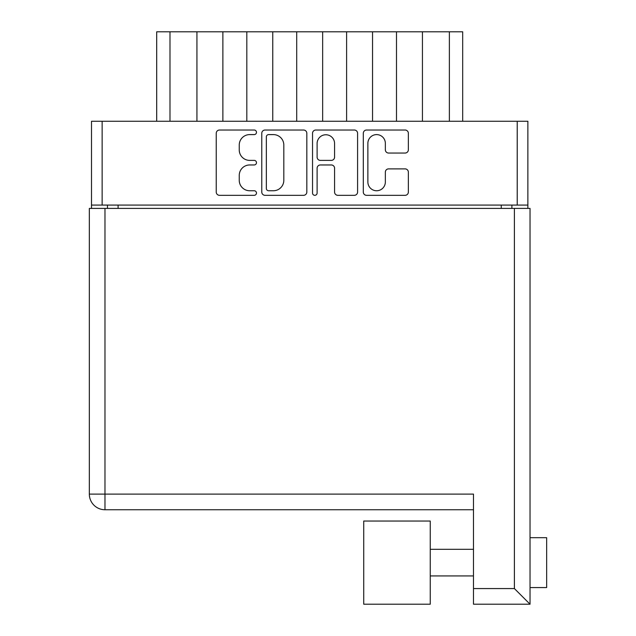 <?xml version="1.0" encoding="UTF-8"?>
<svg xmlns="http://www.w3.org/2000/svg" width="636" height="636" viewBox="0 0 636 636"><rect width="100%" height="100%" fill="white"/><g stroke="black" fill="none" stroke-linecap="round" stroke-linejoin="round"><path stroke-width="0.95" d="M367.878 182.023A8.729 8.729 0 0 0 376.607 190.752A8.729 8.729 0 0 0 385.344 182.023L385.344 172.141A3.267 3.267 0 0 1 388.612 168.882L405.092 168.882A3.267 3.267 0 0 1 408.36 172.141L408.36 192.056A3.267 3.267 0 0 1 405.092 195.324L366.575 195.324A3.267 3.267 0 0 1 363.307 192.056L363.307 133.298A3.267 3.267 0 0 1 366.575 130.03L405.092 130.03A3.267 3.267 0 0 1 408.36 133.298L408.36 149.778A3.267 3.267 0 0 1 405.092 153.045L388.612 153.045A3.267 3.267 0 0 1 385.344 149.778L385.344 143.331A8.729 8.729 0 0 0 376.607 134.601A8.729 8.729 0 0 0 367.878 143.331L367.878 182.023M314.828 195.324A2.282 2.282 0 0 0 317.11 193.042L317.11 168.23A3.267 3.267 0 0 1 320.377 164.963L331.316 164.963A3.267 3.267 0 0 1 334.576 168.23L334.576 192.056A3.267 3.267 0 0 0 337.843 195.324L354.332 195.324A3.267 3.267 0 0 0 357.591 192.056L357.591 133.298A3.267 3.267 0 0 0 354.332 130.03L315.806 130.03A3.267 3.267 0 0 0 312.538 133.298L312.538 193.042A2.282 2.282 0 0 0 314.828 195.324M306.83 192.056L306.83 133.298A3.267 3.267 0 0 0 303.563 130.03L265.037 130.03A3.267 3.267 0 0 0 261.778 133.298L261.778 192.056A3.267 3.267 0 0 0 265.037 195.324L303.563 195.324A3.267 3.267 0 0 0 306.83 192.056M527.872 205.086L91.504 205.086L91.504 121.269L527.872 121.269L527.872 208.409M249.694 134.601L254.185 134.601A2.282 2.282 0 0 0 256.475 132.312A2.282 2.282 0 0 0 254.185 130.03L219.5 130.03A3.267 3.267 0 0 0 216.232 133.298L216.232 192.056A3.267 3.267 0 0 0 219.5 195.324L254.185 195.324A2.282 2.282 0 0 0 256.475 193.042A2.282 2.282 0 0 0 254.185 190.752L249.694 190.752A10.446 10.446 0 0 1 239.247 180.306L239.247 175.409A10.446 10.446 0 0 1 249.694 164.963L254.185 164.963A2.282 2.282 0 0 0 256.475 162.681A2.282 2.282 0 0 0 254.185 160.391L249.694 160.391A10.446 10.446 0 0 1 239.247 149.945L239.247 145.048A10.446 10.446 0 0 1 249.694 134.601M91.504 205.086L91.504 208.409M107.468 208.409L107.468 205.086L107.468 208.409M511.901 205.086L511.901 208.409M156.687 121.269L156.687 31.8L169.995 31.8L169.995 121.269M196.937 121.269L196.937 31.8L169.995 31.8M222.878 121.269L222.878 31.8L196.937 31.8M246.824 121.269L246.824 31.8L222.878 31.8M272.765 121.269L272.765 31.8L246.824 31.8M296.71 121.269L296.71 31.8L272.765 31.8M322.659 121.269L322.659 31.8L296.71 31.8M346.604 121.269L346.604 31.8L322.659 31.8M372.545 121.269L372.545 31.8L346.604 31.8M396.49 121.269L396.49 31.8L372.545 31.8M422.439 121.269L422.439 31.8L396.49 31.8M449.374 121.269L449.374 31.8L422.439 31.8M449.374 31.8L462.682 31.8L462.682 121.269M268.63 134.601A2.282 2.282 0 0 0 266.349 136.883L266.349 188.471A2.282 2.282 0 0 0 268.63 190.752L273.369 190.752A10.446 10.446 0 0 0 283.815 180.306L283.815 145.048A10.446 10.446 0 0 0 273.369 134.601L268.63 134.601M334.576 143.498A8.729 8.729 0 0 0 325.847 134.76A8.729 8.729 0 0 0 317.11 143.498L317.11 157.124A3.267 3.267 0 0 0 320.377 160.391L331.316 160.391A3.267 3.267 0 0 0 334.576 157.124L334.576 143.498M530.034 537.682L546.658 537.682L546.658 587.569L530.034 587.569M530.034 562.622L530.034 604.2L473.486 604.2L473.486 494.108L104.972 494.108L104.972 208.409L530.034 208.409L530.034 562.622M530.034 553.256L530.034 571.995M473.486 509.746L104.972 509.746A15.63 15.63 0 0 1 89.342 494.108L89.342 208.409L104.972 208.409M473.486 588.57L514.397 588.57L530.034 604.2M363.728 604.2L363.728 521.051L430.254 521.051L430.254 604.2L363.728 604.2M102.142 121.269L102.142 205.086M517.227 205.086L517.227 121.269M118.105 205.086L118.105 208.409M501.263 208.409L501.263 205.086M514.397 588.57L514.397 208.409M104.972 509.746L104.972 494.108L89.342 494.108A15.63 15.63 0 0 0 104.972 509.746M430.254 575.93L473.486 575.93M430.254 549.321L473.486 549.321"/></g></svg>
